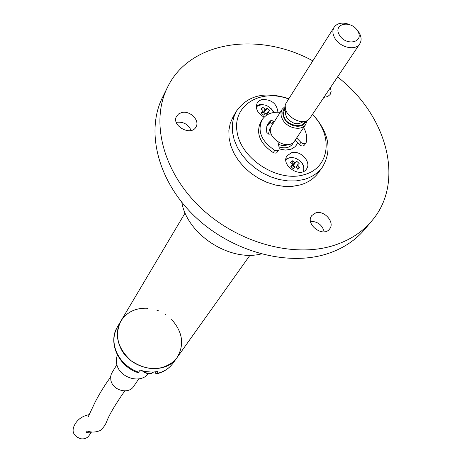 <?xml version="1.0" encoding="UTF-8"?>
<svg xmlns="http://www.w3.org/2000/svg" width="462" height="462" viewBox="0 0 462 462"><rect width="100%" height="100%" fill="white"/><g stroke="black" fill="none" stroke-linecap="round" stroke-linejoin="round"><path stroke-width="0.69" d="M296.679 137.93L300.895 142.348C302.899 144.023 304.62 144.156 306.046 142.752L306.358 142.03C307.317 137.335 306.41 132.513 303.621 127.576M280.232 112.33C271.962 111.654 265.91 114.143 262.058 119.814C257.143 131.075 261.382 141.256 274.786 150.352L277.188 150.883L278.973 149.861L279.267 148.042L277.968 142.065M271.171 133.98L268.994 134.147L266.84 132.623L266.459 129.787L266.828 126.426L268.104 123.441L270.951 120.432L273.406 121.004L274.162 121.916M273.406 121.004L271.939 123.325L272.69 124.238M271.939 123.325L269.49 122.759L267.458 124.648M262.058 119.814L260.62 122.147C255.7 133.397 259.927 143.561 273.296 152.633L275.017 153.17L276.599 152.893L278.973 149.861M295.149 140.211L299.353 144.623C301.351 146.287 303.066 146.419 304.493 145.022L306.046 142.752M151.53 372.037L146.8 371.691M142.088 370.691L147.644 373.539M256.283 106.786C262.988 102.853 268.78 104.753 273.671 112.491M267.163 114.83L266.222 113.652L265.327 113.502L263.421 115.107L261.14 112.849L263.045 111.25L262.993 110.47L260.891 108.945L262.93 107.438L265.032 108.957L265.927 109.113L267.406 108.206L269.681 110.447L268.208 111.359L268.26 112.139L269.467 113.681M268.26 112.139L266.626 114.143M266.476 113.952L268.208 111.359M265.142 113.652L263.918 112.428L267.406 108.206M265.927 109.113L263.918 112.428M264.79 113.294L263.34 112.676L265.032 108.957M262.93 107.438L262.924 110.412M262.924 111.469L263.34 112.676L262.168 112.826M262.918 112.26L262.173 112.809M261.798 113.485L263.045 111.25M285.874 159.69C290.049 156.474 294.779 156.918 300.069 161.024C303.517 164.472 304.568 167.995 303.216 171.598M297.892 165.379L299.676 167.55L297.765 169.271L295.98 167.094L295.079 166.99L293.26 168.745L290.835 166.522L292.654 164.767L292.55 163.946L290.315 162.433L292.232 160.724L294.467 162.231L295.368 162.341L296.725 161.25L299.139 163.467L297.788 164.559L297.892 165.379L296.154 167.284M297.002 168.278L299.676 167.55M295.946 167.094L297.788 164.559M294.958 167.105L293.208 165.5L296.725 161.25M295.368 162.341L293.208 165.5M294.906 167.152L292.654 165.794L294.467 162.231M292.232 160.724L292.215 163.698M292.238 165.413L292.654 165.794L291.955 165.852M291.268 166.909L292.654 164.767M117.313 354.862L116.349 359.026L116.609 363.421C118.728 377.587 140.304 384.499 148.342 373.677M116.903 364.651L111.394 373.683L110.684 376.42L110.822 379.908C112.347 390.407 128.621 394.877 133.766 386.267L138.756 378.892M89.143 414.633C81.826 416.129 76.779 419.97 74.001 426.16C71.668 432.022 73.851 436.209 80.544 438.715C84.176 439.298 86.983 438.282 88.97 435.66L91.199 432.501C91.799 433.085 84.725 433.056 86.302 431.312C86.377 429.891 91.43 434.28 100.462 430.422C103.638 427.466 105.775 424.347 106.872 421.061C109.627 414.085 115.604 404.036 124.798 390.916M90.102 432.842L90.194 431.82M293.537 142.186L292.66 143.93C289.605 147.817 285.054 148.793 279.008 146.852M268.434 134.101L269.698 128.967L270.934 127.454M271.015 133.518L270.992 133.997M278.453 144.311C281.982 145.859 285.152 145.94 287.965 144.56M282.265 109.124L271.772 125.687C264.073 136.521 288.017 152.125 294.82 140.708L305.74 124.422C301.617 131.404 287.145 128.378 282.617 119.525C280.584 115.656 280.463 112.191 282.265 109.124L285.36 106.272M307.097 120.432L305.74 124.422M306.023 120.9C304.088 129.158 288.865 127.483 284.28 118.434C282.034 113.975 282.397 110.308 285.366 107.444M356.289 29.06L359.147 32.687C361.521 36.902 361.723 40.633 359.742 43.873L310.273 117.654C303.407 129.204 278.829 113.184 286.619 102.241L334.142 27.189C337.335 23.008 342.319 22.061 349.087 24.365M359.742 43.873C355.515 51.103 339.888 47.546 334.794 38.121C332.507 34.003 332.288 30.365 334.142 27.189M339.397 35.054C332.559 23.545 351.033 19.566 357.692 30.994C364.651 42.412 346.154 46.645 339.397 35.054M173.406 361.677L177.027 357.623C165.315 376.045 130.163 370.091 120.461 347.638C116.181 338.092 116.326 329.233 120.9 321.05C114.206 335.25 117.637 348.498 131.185 360.782C146.535 370.905 160.609 371.205 173.406 361.677M185.129 212.924L120.9 321.05C126.917 311.867 135.972 307.611 148.071 308.293M156.861 310.181L158.466 310.782M164.743 313.975L165.835 314.686M171.668 319.531C182.796 332.172 184.581 344.871 177.027 357.623L250 255.197M138.721 372.262C128.829 368.659 121.593 362.312 117.013 353.228C112.774 343.751 112.936 334.938 117.487 326.801C107.536 342.336 118.555 366.591 138.167 372.701L140.171 370.097C146.223 372.118 152.171 372.557 158.004 371.413L156.104 373.949L154.851 371.881M236.405 111.169L232.998 117.013L230.209 123.371L228.869 130.394L229.042 137.861L230.729 145.536L233.893 153.165L238.438 160.505L244.225 167.313L251.068 173.354L258.743 178.43L266.99 182.375L275.537 185.06L284.101 186.4L292.406 186.353L300.173 184.939C308.004 182.669 314.079 178.58 318.416 172.678L322.384 167.198C318.035 173.117 311.931 177.212 304.065 179.475L296.257 180.885L287.907 180.913L279.291 179.562L270.692 176.854L262.393 172.875L254.672 167.764L247.782 161.688L241.949 154.845L237.364 147.465L234.17 139.801L232.461 132.092L232.282 124.596L233.616 117.55L236.405 111.169C247.817 95.207 265.298 91.06 288.837 98.735M337.555 76.963C386.89 114.767 405.393 181.866 371.991 220.657C362.352 232.138 349.572 240.419 333.651 245.489C293.07 258.333 236.688 242.585 199.769 206.872C162.74 171.223 150.398 121.344 167.469 87.376C189.46 41.153 258.322 30.983 312.826 60.851M315.656 212.936L311.838 215.511C304.724 223.989 323.14 238.063 329.556 229.037C335.32 222.569 324.318 209.869 315.656 212.936M323.902 97.326L327.581 96.633L330.151 94.514L331.156 91.314L330.388 87.653M181.624 112.566L178.592 113.947L176.553 116.303C171.009 125.739 191.28 136.729 196.032 126.877C200.127 120.363 189.847 110.187 181.624 112.566M312.583 114.206C329.111 132.646 332.38 150.312 322.384 167.198M167.469 87.376L162.549 97.32C145.565 131.133 157.686 180.625 194.271 215.916C230.746 251.27 286.544 266.765 326.801 253.927C342.596 248.851 355.29 240.598 364.876 229.175L371.991 220.657M324.22 231.803C322.262 224.93 317.7 221.448 310.528 221.344M191.158 130.451C188.219 124.255 183.339 121.546 176.513 122.315L176.276 122.378M312.416 114.46C333.703 135.568 329.822 168.341 303.794 174.792C277.939 182.525 241.331 159.217 237.145 132.34C232.143 105.469 260.216 88.242 288.675 98.989M279.314 148.937L285.481 150.11L290.985 149.249L294.947 146.835L296.396 145.132L297.58 142.764M270.692 122.569L266.799 126.519M291.528 152.708L287.093 155.752C280.197 164.917 300.352 178.759 306.473 169.052C311.902 162.278 300.467 149.821 291.528 152.708M277.922 112.185C276.802 103.511 271.489 99.29 261.989 99.532L259.211 100.756L257.253 102.83C255.041 108.391 257.34 113.173 264.154 117.169M181.751 202.229C187.191 234.459 229.47 262.012 261.151 253.973M269.49 122.759L270.951 120.432M274.786 150.352L273.296 152.633M300.895 142.348L299.353 144.623M142.146 370.709C146.004 374.064 149.815 374.486 153.586 371.979C150.872 374.746 146.997 374.307 141.973 370.663M256.277 106.468L258.957 105.07M303.794 167.949L303.557 171.448M285.891 159.326L289.085 157.854M285.458 108.304C283.027 112.133 282.825 115.46 284.858 118.289C285.354 123.337 301.957 130.244 305.197 121.165M285.868 110.089L285.325 113.502L286.527 117.198C291.972 124.024 297.597 125.456 303.395 121.512M156.502 373.562C163.612 372.02 169.161 368.526 173.14 363.068L177.027 357.623M256.277 106.439C257.888 104.406 261.209 104.048 266.228 105.376M270.645 108.108C272.441 109.95 273.464 111.406 273.718 112.485M303.58 171.442C304.198 166.464 303.043 162.999 300.104 161.053C294.999 157.028 290.263 156.445 285.897 159.298M110.62 377.194C105.804 383.466 100.745 391.562 95.432 401.484L88.184 416.834M117.487 326.801L120.9 321.05M173.14 363.068C169.005 368.722 163.323 372.349 156.104 373.949"/></g></svg>
